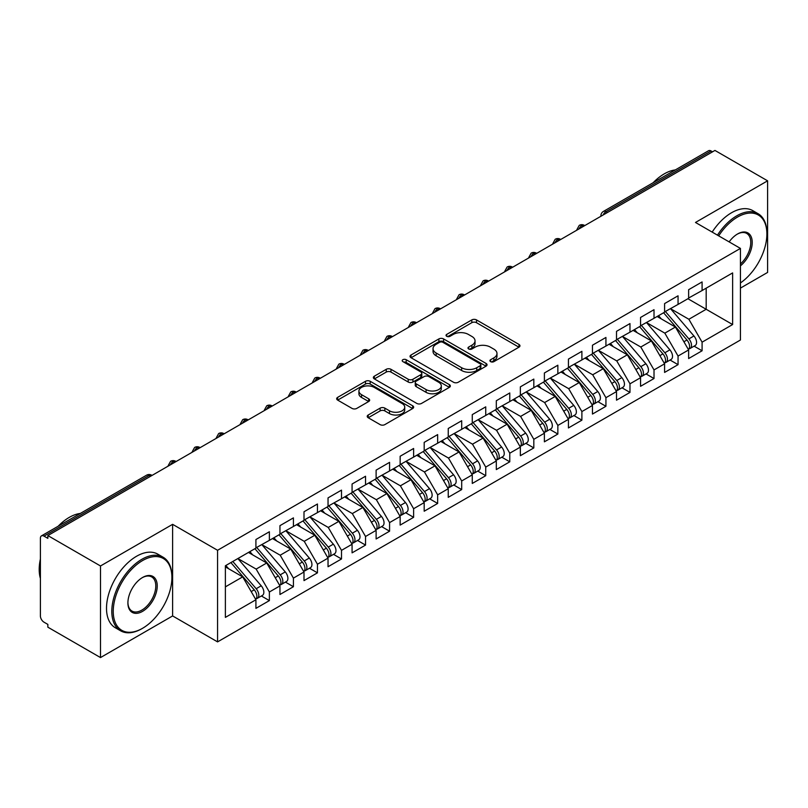 <?xml version="1.0" encoding="UTF-8"?>
<svg xmlns="http://www.w3.org/2000/svg" width="808" height="808" viewBox="0 0 808 808"><rect width="100%" height="100%" fill="white"/><g stroke="black" fill="none" stroke-linecap="round" stroke-linejoin="round"><path stroke-width="1.21" d="M490.608 361.641A2.333 1.353 0 0 0 493.91 361.641L518.989 347.167A3.333 1.929 0 0 0 519.958 345.804A3.333 1.929 0 0 0 518.989 344.44L476.508 319.918A3.333 1.929 0 0 0 471.791 319.918L446.723 334.391A2.333 1.353 0 0 0 446.036 335.35A2.333 1.353 0 0 0 446.723 336.3A2.333 1.353 0 0 0 450.026 336.3L453.268 334.421A10.676 6.161 0 0 1 468.367 334.421L471.912 336.471A10.676 6.161 0 0 1 475.033 340.825A10.676 6.161 0 0 1 471.912 345.188L468.67 347.066A2.333 1.353 0 0 0 467.984 348.016A2.333 1.353 0 0 0 468.67 348.965A2.333 1.353 0 0 0 471.973 348.965L475.215 347.097A10.676 6.161 0 0 1 490.315 347.097L493.86 349.137A10.676 6.161 0 0 1 496.981 353.5A10.676 6.161 0 0 1 493.86 357.863L490.608 359.732A2.333 1.353 0 0 0 489.931 360.681A2.333 1.353 0 0 0 490.608 361.641L490.608 359.732M368.206 415.009A3.333 1.929 0 0 0 367.226 416.373A3.333 1.929 0 0 0 368.206 417.736L380.124 424.614A3.333 1.929 0 0 0 384.84 424.614L412.686 408.535A3.333 1.929 0 0 0 413.656 407.171A3.333 1.929 0 0 0 412.686 405.808L370.205 381.295A3.333 1.929 0 0 0 365.489 381.295L337.643 397.364A3.333 1.929 0 0 0 336.673 398.728A3.333 1.929 0 0 0 337.643 400.091L352.036 408.404A3.333 1.929 0 0 0 356.762 408.404L368.67 401.526A3.333 1.929 0 0 0 369.65 400.162A3.333 1.929 0 0 0 368.67 398.799L361.54 394.678A8.928 5.151 0 0 1 358.924 391.032A8.928 5.151 0 0 1 364.438 386.274A8.928 5.151 0 0 1 374.165 387.386L402.121 403.535A8.928 5.151 0 0 1 404.737 407.171A8.928 5.151 0 0 1 399.223 411.939A8.928 5.151 0 0 1 389.496 410.817L384.84 408.131A3.333 1.929 0 0 0 380.124 408.131L368.206 415.009L368.206 417.736M740.431 288.113L767.6 272.427L767.6 180.82L714.949 150.429L47.854 535.573L47.854 538.35L44.006 536.128A5.101 2.949 -120 0 0 41.46 535.876A5.101 2.949 -120 0 0 40.4 538.209L40.4 615.938A5.101 2.949 -120 0 0 44.006 622.18L47.854 624.402L47.854 627.18L100.495 657.571L172.619 615.938L217.574 641.885L217.574 550.288L172.619 524.331L100.495 565.974L47.854 535.573M767.6 180.82L695.486 222.463L740.431 248.409L217.574 550.288M453.5 382.245A3.333 1.929 0 0 0 458.227 382.245L486.073 366.165A3.333 1.929 0 0 0 487.042 364.802A3.333 1.929 0 0 0 486.073 363.449L443.592 338.926A3.333 1.929 0 0 0 438.875 338.926L411.03 354.995A3.333 1.929 0 0 0 410.05 356.358A3.333 1.929 0 0 0 411.03 357.722L453.5 382.245M403.828 362.146A2.333 1.353 0 0 1 406.192 362.469L406.192 359.701L449.379 384.628A3.333 1.929 0 0 1 450.349 385.992A3.333 1.929 0 0 1 449.379 387.355L421.534 403.424A3.333 1.929 0 0 1 416.817 403.424L374.336 378.901L374.336 376.185A3.333 1.929 0 0 0 373.357 377.548A3.333 1.929 0 0 0 374.336 378.901M374.336 376.185L386.254 369.306A3.333 1.929 0 0 1 390.971 369.306L408.202 379.245A3.333 1.929 0 0 0 412.918 379.245L420.827 374.68A3.333 1.929 0 0 0 421.796 373.316A3.333 1.929 0 0 0 420.827 371.963L402.889 361.6A2.333 1.353 0 0 1 402.202 360.651A2.333 1.353 0 0 1 403.647 359.409A2.333 1.353 0 0 1 406.192 359.701M217.574 641.885L740.431 340.017L740.431 248.409M687.911 298.728L732.624 324.543L732.624 272.912L702.091 290.537L702.091 281.931L688.628 289.708L688.628 298.314L678.053 304.414L678.053 295.809L664.59 303.586L664.59 312.191L654.015 318.291L654.015 309.686L640.552 317.463L640.552 326.068L629.977 332.179L629.977 323.574L616.514 331.341L616.514 339.946L605.929 346.056L605.929 337.451L592.466 345.218L592.466 353.823L581.891 359.934L581.891 351.329L568.428 359.095L568.428 367.701L557.853 373.811L557.853 365.206L544.39 372.983L544.39 381.588L533.815 387.689L533.815 379.083L520.352 386.86L520.352 395.466L509.777 401.566L509.777 392.961L496.314 400.738L496.314 409.343L485.739 415.453L485.739 406.848L472.276 414.615L472.276 423.22L461.691 429.331L461.691 420.726L448.238 428.493L448.238 437.098L437.653 443.208L437.653 434.603L424.19 442.38L424.19 450.985L413.615 457.086L413.615 448.48L400.152 456.257L400.152 464.863L389.577 470.963L389.577 462.358L376.114 470.135L376.114 478.74L365.539 484.851L365.539 476.245L352.076 484.012L352.076 492.617L341.501 498.728L341.501 490.123L328.038 497.89L328.038 506.495L317.453 512.605L317.453 504L304 511.767L304 520.372L293.415 526.483L293.415 517.878L279.952 525.655L279.952 534.26L269.377 540.36L269.377 531.755L255.914 539.532L255.914 548.137L225.382 565.762L225.382 617.393L255.914 599.768L242.693 576.861L225.382 566.873M732.624 324.543L702.091 342.168L688.87 319.271L670.6 308.717M694.102 346.157L702.091 350.773L702.091 342.168M702.091 350.773L688.628 358.55L688.628 349.945L678.053 356.045L664.832 333.149L646.562 322.594L669.903 349.854L664.853 352.773A6.797 3.929 60 0 1 667.479 359.237A6.797 3.929 60 0 1 666.065 362.348A6.797 3.929 60 0 1 664.964 362.661M670.064 360.045L678.053 364.65L678.053 356.045M678.053 364.65L664.59 372.427L664.59 363.822L654.015 369.923L640.795 347.026L622.524 336.481L645.855 363.731L640.815 366.65A6.797 3.929 60 0 1 643.431 373.114A6.797 3.929 60 0 1 642.027 376.225A6.797 3.929 60 0 1 640.926 376.538M646.026 373.922L654.015 378.528L654.015 369.923M654.015 378.528L640.552 386.305L640.552 377.7L629.977 383.81L616.746 360.903L598.486 350.359M621.978 387.8L629.977 392.415L629.977 383.81M629.977 392.415L616.514 400.182L616.514 391.577L605.929 397.688L592.708 374.781L574.438 364.236M597.94 401.677L605.929 406.293L605.929 397.688M605.929 406.293L592.466 414.06L592.466 405.454L581.891 411.565L568.67 388.668L550.4 378.114M573.902 415.554L581.891 420.17L581.891 411.565M581.891 420.17L568.428 427.947L568.428 419.342L557.853 425.442L544.632 402.546L526.361 391.991M549.864 429.432L557.853 434.048L557.853 425.442M557.853 434.048L544.39 441.825L544.39 433.219L533.815 439.32L520.594 416.423L502.324 405.879M525.826 443.319L533.815 447.925L533.815 439.32M533.815 447.925L520.352 455.702L520.352 447.097L509.777 453.197L496.556 430.3L478.286 419.756M501.788 457.197L509.777 461.802L509.777 453.197M509.777 461.802L496.314 469.579L496.314 460.974L485.739 467.085L472.508 444.178L454.248 433.633M477.74 471.074L485.739 475.69L485.739 467.085M485.739 475.69L472.276 483.457L472.276 474.851L461.691 480.962L448.47 458.055L430.199 447.511M453.702 484.951L461.691 489.567L461.691 480.962M461.691 489.567L448.238 497.334L448.238 488.729L437.653 494.839L424.432 471.943L406.161 461.388M429.664 498.829L437.653 503.445L437.653 494.839M437.653 503.445L424.19 511.222L424.19 502.616L413.615 508.717L400.394 485.82L382.123 475.266M405.626 512.706L413.615 517.322L413.615 508.717M413.615 517.322L400.152 525.099L400.152 516.494L389.577 522.594L376.356 499.697L358.085 489.153M381.588 526.594L389.577 531.199L389.577 522.594M389.577 531.199L376.114 538.976L376.114 530.371L365.539 536.482L352.318 513.575L334.047 503.031M357.55 540.471L365.539 545.087L365.539 536.482M365.539 545.087L352.076 552.854L352.076 544.249L341.501 550.359L328.27 527.452L310.009 516.908M333.502 554.349L341.501 558.964L341.501 550.359M341.501 558.964L328.038 566.731L328.038 558.126L317.453 564.236L304.232 541.33L285.961 530.785M309.464 568.226L317.453 572.842L317.453 564.236M317.453 572.842L304 580.609L304 572.003L293.415 578.114L280.194 555.217L261.923 544.663M285.426 582.103L293.415 586.719L293.415 578.114M293.415 586.719L279.952 594.496L279.952 585.891L269.377 591.991L256.156 569.095L237.885 558.54M261.388 595.991L269.377 600.596L269.377 591.991M269.377 600.596L255.914 608.374L255.914 599.768M255.914 547.854L269.377 540.36M225.382 586.861L242.693 576.861M279.952 533.977L293.415 526.483M256.156 569.095L266.731 562.984L248.46 552.44M279.952 585.891L266.731 562.984M304 520.1L317.453 512.605M280.194 555.217L290.769 549.107L272.498 538.562M304 572.003L290.769 549.107M328.038 506.222L341.501 498.728M304.232 541.33L314.817 535.229L296.546 524.675M328.038 558.126L314.817 535.229M352.076 492.345L365.539 484.851M328.27 527.452L338.855 521.352L320.584 510.797M352.076 544.249L338.855 521.352M376.114 478.457L389.577 470.963M352.318 513.575L362.893 507.464L344.622 496.92M376.114 530.371L362.893 507.464M400.152 464.58L413.615 457.086M376.356 499.697L386.931 493.587L368.66 483.043M400.152 516.494L386.931 493.587M424.19 450.702L437.653 443.208M400.394 485.82L410.969 479.71L392.698 469.165M424.19 502.616L410.969 479.71M448.238 436.825L461.691 429.331M424.432 471.943L435.007 465.832L416.736 455.288M448.238 488.729L435.007 465.832M472.276 422.948L485.739 415.453M448.47 458.055L459.055 451.955L440.784 441.4M472.276 474.851L459.055 451.955M496.314 409.07L509.777 401.566M472.508 444.178L483.093 438.077L464.822 427.523M496.314 460.974L483.093 438.077M520.352 395.183L533.815 387.689M496.556 430.3L507.131 424.19L488.86 413.646M520.352 447.097L507.131 424.19M544.39 381.305L557.853 373.811M520.594 416.423L531.169 410.312L512.898 399.768M544.39 433.219L531.169 410.312M568.428 367.428L581.891 359.934M544.632 402.546L555.207 396.435L536.936 385.891M568.428 419.342L555.207 396.435M592.466 353.55L605.929 346.056M568.67 388.668L579.245 382.558L560.974 372.013M592.466 405.454L579.245 382.558M616.514 339.673L629.977 332.179M592.708 374.781L603.293 368.68L585.022 358.126M616.514 391.577L603.293 368.68M640.552 325.796L654.015 318.291M616.746 360.903L627.331 354.803L609.06 344.248M640.552 377.7L627.331 354.803M664.59 311.908L678.053 304.414M640.795 347.026L651.369 340.915L633.098 330.371M664.59 363.822L651.369 340.915M712.545 151.813L711.111 150.985L605.99 211.666L607.434 212.504M603.111 214.999A5.101 2.949 120 0 1 605.99 211.666A5.101 2.949 60 0 0 603.445 211.413L708.555 150.732A5.101 2.949 60 0 1 711.111 150.985M688.628 298.031L702.091 290.537M688.87 319.271L706.182 309.272L706.182 288.173L732.624 272.912M664.832 333.149L675.407 327.038L657.136 316.494M688.628 349.945L675.407 327.038M100.495 565.974L100.495 657.571M172.619 615.938L172.619 524.331M583.275 226.452L581.831 225.614A5.101 2.949 -120 0 0 579.285 225.361A5.101 2.949 -120 0 0 579.225 225.402L576.851 229.714A5.101 2.949 0 0 0 576.902 230.129M559.237 240.329L557.793 239.501A5.101 2.949 -120 0 0 555.248 239.249A5.101 2.949 -120 0 0 555.187 239.279L552.813 243.592A5.101 2.949 0 0 0 552.864 244.006M535.199 254.207L533.755 253.379A5.101 2.949 -120 0 0 531.199 253.126A5.101 2.949 -120 0 0 531.149 253.156L528.775 257.469A5.101 2.949 0 0 0 528.826 257.883M511.161 268.084L509.717 267.256A5.101 2.949 -120 0 0 507.161 267.004A5.101 2.949 -120 0 0 507.101 267.034L504.737 271.347A5.101 2.949 0 0 0 504.788 271.771M487.113 281.962L485.679 281.134A5.101 2.949 -120 0 0 483.123 280.881A5.101 2.949 -120 0 0 483.063 280.921L480.689 285.224A5.101 2.949 0 0 0 480.75 285.648M463.075 295.849L461.631 295.011A5.101 2.949 -120 0 0 459.085 294.758A5.101 2.949 -120 0 0 459.025 294.799L456.651 299.101A5.101 2.949 0 0 0 456.702 299.526M439.037 309.727L437.593 308.888A5.101 2.949 -120 0 0 435.047 308.636A5.101 2.949 -120 0 0 434.987 308.676L432.613 312.989A5.101 2.949 0 0 0 432.664 313.403M414.999 323.604L413.555 322.776A5.101 2.949 -120 0 0 411.009 322.523A5.101 2.949 -120 0 0 410.949 322.554L408.575 326.866A5.101 2.949 0 0 0 408.626 327.28M390.961 337.481L389.517 336.653A5.101 2.949 -120 0 0 386.961 336.401A5.101 2.949 -120 0 0 386.911 336.431L384.537 340.744A5.101 2.949 0 0 0 384.588 341.158M366.923 351.359L365.479 350.531A5.101 2.949 -120 0 0 362.923 350.278A5.101 2.949 -120 0 0 362.863 350.308L360.499 354.621A5.101 2.949 0 0 0 360.55 355.045M342.875 365.246L341.441 364.408A5.101 2.949 -120 0 0 338.885 364.156A5.101 2.949 -120 0 0 338.825 364.196L336.451 368.499A5.101 2.949 0 0 0 336.512 368.923M318.837 379.124L317.392 378.285A5.101 2.949 -120 0 0 314.847 378.033A5.101 2.949 -120 0 0 314.787 378.073L312.413 382.386A5.101 2.949 0 0 0 312.464 382.8M294.799 393.001L293.354 392.163A5.101 2.949 -120 0 0 290.809 391.91A5.101 2.949 -120 0 0 290.749 391.951L288.375 396.263A5.101 2.949 0 0 0 288.426 396.678M270.761 406.879L269.316 406.05A5.101 2.949 -120 0 0 266.771 405.798A5.101 2.949 -120 0 0 266.711 405.828L264.337 410.141A5.101 2.949 0 0 0 264.388 410.555M246.723 420.756L245.279 419.928A5.101 2.949 -120 0 0 242.733 419.675A5.101 2.949 -120 0 0 242.673 419.706L240.299 424.018A5.101 2.949 0 0 0 240.35 424.432M222.685 434.633L221.241 433.805A5.101 2.949 -120 0 0 218.685 433.553A5.101 2.949 -120 0 0 218.625 433.593L216.261 437.896A5.101 2.949 0 0 0 216.312 438.32M198.637 448.521L197.203 447.683A5.101 2.949 -120 0 0 194.647 447.43A5.101 2.949 -120 0 0 194.587 447.47L192.213 451.773A5.101 2.949 0 0 0 192.274 452.197M174.599 462.398L173.154 461.56A5.101 2.949 -120 0 0 170.609 461.307A5.101 2.949 -120 0 0 170.549 461.348L168.175 465.661A5.101 2.949 0 0 0 168.226 466.075M491.547 361.964L493.86 360.631A10.676 6.161 0 0 0 496.981 356.277L496.981 353.5M475.033 340.825L475.033 343.602A10.676 6.161 0 0 1 471.912 347.965L469.599 349.298M518.938 347.188L476.508 322.695A3.333 1.929 0 0 0 471.791 322.695L447.652 336.633M486.022 366.196L443.592 341.693A3.333 1.929 0 0 0 438.875 341.693L411.08 357.752M480.164 365.761A2.333 1.353 0 0 0 480.851 364.802A2.333 1.353 0 0 0 480.164 363.853L442.885 342.329A2.333 1.353 0 0 0 439.582 342.329L436.158 344.299A10.676 6.161 0 0 0 433.038 348.662A10.676 6.161 0 0 0 436.158 353.025L461.641 367.731A10.676 6.161 0 0 0 476.75 367.731L480.164 365.761L480.164 368.539A2.333 1.353 0 0 0 480.851 367.579L480.851 364.802M433.038 348.662L433.038 351.44A10.676 6.161 0 0 0 436.158 355.803L436.158 353.025M480.164 368.539L476.75 370.508A10.676 6.161 0 0 1 461.641 370.508L436.158 355.803M374.387 378.932L386.254 372.074L386.254 369.306M421.796 373.316L421.796 376.094A3.333 1.929 0 0 1 420.827 377.457L412.918 382.022A3.333 1.929 0 0 1 408.202 382.022L390.971 372.074A3.333 1.929 0 0 0 386.254 372.074M406.192 362.469L449.329 387.375M426.079 389.567A8.928 5.151 0 0 0 435.805 390.688A8.928 5.151 0 0 0 441.309 385.921A8.928 5.151 0 0 0 438.694 382.275L428.846 376.589A3.333 1.929 0 0 0 424.129 376.589L416.221 381.154A3.333 1.929 0 0 0 415.241 382.517A3.333 1.929 0 0 0 416.221 383.881L426.079 389.567L426.079 392.345A8.928 5.151 0 0 0 435.805 393.456A8.928 5.151 0 0 0 441.309 388.699L441.309 385.921M415.241 382.517L415.241 385.295A3.333 1.929 0 0 0 416.221 386.658L416.221 383.881M426.079 392.345L416.221 386.658M404.737 407.171L404.737 409.949A8.928 5.151 0 0 1 399.223 414.716A8.928 5.151 0 0 1 389.496 413.595L384.84 410.908A3.333 1.929 0 0 0 380.124 410.908L368.246 417.756M358.924 391.032L358.924 393.809A8.928 5.151 0 0 0 361.54 397.455L361.54 394.678M368.67 398.799L368.67 401.526L361.54 397.455M412.636 408.565L370.205 384.063A3.333 1.929 0 0 0 365.489 384.063L337.694 400.111M665.519 311.656L688.891 338.895A6.797 3.929 60 0 1 691.517 345.359A6.797 3.929 60 0 1 690.103 348.47L695.153 345.551A6.797 3.929 -120 0 0 696.567 342.441A6.797 3.929 -120 0 0 693.941 335.976L670.569 308.737M690.103 348.47A6.797 3.929 60 0 1 689.002 348.783M663.6 312.767L686.962 340.006A6.797 3.929 60 0 1 689.588 346.46A6.797 3.929 60 0 1 688.355 349.47M661.318 318.908L658.55 315.675M666.065 362.348L671.115 359.429A6.797 3.929 -120 0 0 672.519 356.318A6.797 3.929 -120 0 0 669.903 349.854M639.562 326.644L662.924 353.884A6.797 3.929 60 0 1 665.55 360.348A6.797 3.929 60 0 1 664.317 363.348M637.28 332.785L634.512 329.553M641.481 325.533L664.853 352.773M642.027 376.225L647.077 373.316A6.797 3.929 -120 0 0 648.481 370.195A6.797 3.929 -120 0 0 645.855 363.731M615.514 340.522L638.886 367.761A6.797 3.929 60 0 1 641.512 374.225A6.797 3.929 60 0 1 640.279 377.225M613.242 346.662L610.474 343.43M617.443 339.411L640.815 366.65M593.405 353.288L616.767 380.528A6.797 3.929 60 0 1 619.393 386.992A6.797 3.929 60 0 1 617.989 390.102L623.039 387.194A6.797 3.929 -120 0 0 624.443 384.083A6.797 3.929 -120 0 0 621.817 377.619L598.445 350.379M617.989 390.102A6.797 3.929 60 0 1 616.888 390.416M591.476 354.399L614.848 381.639A6.797 3.929 60 0 1 617.474 388.103A6.797 3.929 60 0 1 616.241 391.102M589.204 360.54L586.426 357.318M569.357 367.165L592.729 394.405A6.797 3.929 60 0 1 595.355 400.869A6.797 3.929 60 0 1 593.951 403.98L599.001 401.071A6.797 3.929 -120 0 0 600.405 397.96A6.797 3.929 -120 0 0 597.779 391.496L574.407 364.256M593.951 403.98A6.797 3.929 60 0 1 592.85 404.303M567.438 368.276L590.81 395.516A6.797 3.929 60 0 1 593.436 401.98A6.797 3.929 60 0 1 592.193 404.98M565.166 374.427L562.388 371.195M740.431 282.951A41.481 23.947 120 0 0 766.883 233.977A41.481 23.947 120 0 0 737.553 217.049A41.481 23.947 120 0 0 718.696 235.865M717.464 235.148A42.501 24.533 -60 0 1 736.825 215.797A42.501 24.533 -60 0 1 758.076 213.696A42.501 24.533 -60 0 1 766.883 233.148L766.883 233.977M729.139 241.895A20.735 11.969 -60 0 1 737.553 233.977L737.553 233.977A20.735 11.969 -60 0 1 752.147 240.814A20.735 11.969 -60 0 1 740.431 265.852M653.167 182.709A42.501 24.533 -60 0 1 664.226 173.882A42.501 24.533 -60 0 1 675.296 169.933M712.171 232.098A42.501 24.533 -60 0 1 731.543 212.746A42.501 24.533 -60 0 1 752.793 210.636L758.076 213.696M740.431 263.964A19.715 11.383 120 0 0 750.299 246.884A19.715 11.383 120 0 0 746.693 233.421A19.715 11.383 120 0 0 737.189 234.199M141.844 628.705L142.572 628.291A41.481 23.947 120 0 0 171.902 577.488A41.481 23.947 120 0 0 142.572 560.56A41.481 23.947 120 0 0 113.241 611.353A41.481 23.947 120 0 0 142.572 628.291L141.844 628.705A42.501 24.533 -60 0 1 120.604 630.806A42.501 24.533 -60 0 1 114.09 596.759A42.501 24.533 -60 0 1 141.844 559.308A42.501 24.533 -60 0 1 163.095 557.207A42.501 24.533 -60 0 1 171.902 576.66L171.902 577.488M142.572 611.353A20.735 11.969 -60 0 1 127.906 602.889A20.735 11.969 -60 0 1 142.572 577.488L142.572 577.488A20.735 11.969 -60 0 1 157.237 585.952A20.735 11.969 -60 0 1 142.572 611.353M127.906 602.465A19.715 11.383 120 0 0 131.987 611.08A19.715 11.383 120 0 0 141.844 610.111A19.715 11.383 120 0 0 154.732 592.729A19.715 11.383 120 0 0 151.702 576.932A19.715 11.383 120 0 0 142.208 577.71M58.176 526.22A42.501 24.533 -60 0 1 69.246 517.393A42.501 24.533 -60 0 1 80.315 513.444M120.604 630.806L115.312 627.755A42.501 24.533 -60 0 1 108.797 593.698A42.501 24.533 -60 0 1 136.562 556.258A42.501 24.533 -60 0 1 157.802 554.147L163.095 557.207M40.4 578.457A42.501 24.533 -60 0 1 40.4 559.035M545.319 381.043L568.691 408.293A6.797 3.929 60 0 1 571.317 414.746A6.797 3.929 60 0 1 569.913 417.867L574.953 414.948A6.797 3.929 -120 0 0 576.367 411.838A6.797 3.929 -120 0 0 573.741 405.374L550.369 378.134M569.913 417.867A6.797 3.929 60 0 1 568.812 418.18M543.4 382.154L566.772 409.404A6.797 3.929 60 0 1 569.398 415.857A6.797 3.929 60 0 1 568.155 418.867M541.118 388.305L538.35 385.073M521.281 394.93L544.653 422.17A6.797 3.929 60 0 1 547.279 428.634A6.797 3.929 60 0 1 545.865 431.745L550.915 428.826A6.797 3.929 -120 0 0 552.329 425.715A6.797 3.929 -120 0 0 549.703 419.251L526.331 392.011M545.865 431.745A6.797 3.929 60 0 1 544.764 432.058M519.362 396.041L542.724 423.281A6.797 3.929 60 0 1 545.35 429.745A6.797 3.929 60 0 1 544.117 432.745M517.08 402.182L514.312 398.95M497.243 408.808L520.615 436.047A6.797 3.929 60 0 1 523.241 442.511A6.797 3.929 60 0 1 521.827 445.622L526.877 442.703A6.797 3.929 -120 0 0 528.28 439.592A6.797 3.929 -120 0 0 525.665 433.128L502.293 405.889M521.827 445.622A6.797 3.929 60 0 1 520.726 445.935M495.324 409.919L518.685 437.158A6.797 3.929 60 0 1 521.312 443.622A6.797 3.929 60 0 1 520.079 446.622M493.042 416.059L490.274 412.827M473.205 422.685L496.577 449.925A6.797 3.929 60 0 1 499.192 456.389A6.797 3.929 60 0 1 497.789 459.5L502.839 456.591A6.797 3.929 -120 0 0 504.243 453.47A6.797 3.929 -120 0 0 501.616 447.016L478.255 419.766M497.789 459.5A6.797 3.929 60 0 1 496.688 459.813M471.276 423.796L494.647 451.036A6.797 3.929 60 0 1 497.274 457.5A6.797 3.929 60 0 1 496.041 460.499M469.004 429.937L466.236 426.715M449.167 436.562L472.529 463.802A6.797 3.929 60 0 1 475.154 470.266A6.797 3.929 60 0 1 473.751 473.377L478.801 470.468A6.797 3.929 -120 0 0 480.204 467.357A6.797 3.929 -120 0 0 477.579 460.893L454.207 433.654M473.751 473.377A6.797 3.929 60 0 1 472.65 473.69M447.238 437.673L470.609 464.913A6.797 3.929 60 0 1 473.236 471.377A6.797 3.929 60 0 1 472.003 474.377M444.966 443.814L442.188 440.592M425.119 450.44L448.49 477.68A6.797 3.929 60 0 1 451.116 484.144A6.797 3.929 60 0 1 449.713 487.254L454.763 484.346A6.797 3.929 -120 0 0 456.166 481.235A6.797 3.929 -120 0 0 453.541 474.771L430.169 447.531M449.713 487.254A6.797 3.929 60 0 1 448.612 487.577M423.2 451.551L446.571 478.791A6.797 3.929 60 0 1 449.197 485.255A6.797 3.929 60 0 1 447.955 488.254M420.928 457.702L418.15 454.47M401.081 464.327L424.452 491.567A6.797 3.929 60 0 1 427.079 498.021A6.797 3.929 60 0 1 425.675 501.142L430.714 498.223A6.797 3.929 -120 0 0 432.129 495.112A6.797 3.929 -120 0 0 429.502 488.648L406.131 461.408M425.675 501.142A6.797 3.929 60 0 1 424.574 501.455M399.162 465.428L422.534 492.678A6.797 3.929 60 0 1 425.159 499.132A6.797 3.929 60 0 1 423.917 502.142M396.88 471.579L394.112 468.347M377.043 478.205L400.414 505.444A6.797 3.929 60 0 1 403.041 511.908A6.797 3.929 60 0 1 401.626 515.019L406.676 512.1A6.797 3.929 -120 0 0 408.091 508.99A6.797 3.929 -120 0 0 405.464 502.526L382.093 475.286M401.626 515.019A6.797 3.929 60 0 1 400.526 515.332M375.124 479.316L398.485 506.555A6.797 3.929 60 0 1 401.111 513.019A6.797 3.929 60 0 1 399.879 516.019M372.841 485.457L370.074 482.224M353.005 492.082L376.376 519.322A6.797 3.929 60 0 1 379.002 525.786A6.797 3.929 60 0 1 377.589 528.897L382.639 525.978A6.797 3.929 -120 0 0 384.042 522.867A6.797 3.929 -120 0 0 381.426 516.403L358.055 489.163M377.589 528.897A6.797 3.929 60 0 1 376.488 529.21M351.086 493.193L374.447 520.433A6.797 3.929 60 0 1 377.073 526.897A6.797 3.929 60 0 1 375.841 529.896M348.804 499.334L346.036 496.102M328.967 505.959L352.339 533.199A6.797 3.929 60 0 1 354.954 539.663A6.797 3.929 60 0 1 353.55 542.774L358.601 539.865A6.797 3.929 -120 0 0 360.004 536.744A6.797 3.929 -120 0 0 357.378 530.29L334.017 503.041M353.55 542.774A6.797 3.929 60 0 1 352.45 543.087M327.038 507.071L350.409 534.31A6.797 3.929 60 0 1 353.035 540.774A6.797 3.929 60 0 1 351.803 543.774M324.766 513.211L321.998 509.989M304.929 519.837L328.29 547.077A6.797 3.929 60 0 1 330.916 553.541A6.797 3.929 60 0 1 329.512 556.651L334.562 553.743A6.797 3.929 -120 0 0 335.966 550.632A6.797 3.929 -120 0 0 333.34 544.168L309.969 516.928M329.512 556.651A6.797 3.929 60 0 1 328.412 556.975M303 520.948L326.371 548.188A6.797 3.929 60 0 1 328.997 554.652A6.797 3.929 60 0 1 327.765 557.651M300.728 527.099L297.95 523.867M280.881 533.714L304.252 560.964A6.797 3.929 60 0 1 306.878 567.418A6.797 3.929 60 0 1 305.474 570.539L310.524 567.62A6.797 3.929 -120 0 0 311.928 564.509A6.797 3.929 -120 0 0 309.302 558.045L285.931 530.805M305.474 570.539A6.797 3.929 60 0 1 304.374 570.852M278.962 534.825L302.333 562.065A6.797 3.929 60 0 1 304.959 568.529A6.797 3.929 60 0 1 303.717 571.539M276.69 540.976L273.912 537.744M256.843 547.602L280.214 574.841A6.797 3.929 60 0 1 282.84 581.305A6.797 3.929 60 0 1 281.436 584.416L286.476 581.497A6.797 3.929 -120 0 0 287.89 578.387A6.797 3.929 -120 0 0 285.264 571.923L261.893 544.683M281.436 584.416A6.797 3.929 60 0 1 280.336 584.729M254.924 548.713L278.295 575.952A6.797 3.929 60 0 1 280.921 582.406A6.797 3.929 60 0 1 279.679 585.416M252.641 554.854L249.874 551.622M232.805 561.479L256.176 588.719A6.797 3.929 60 0 1 258.802 595.183A6.797 3.929 60 0 1 257.388 598.294L262.438 595.375A6.797 3.929 -120 0 0 263.852 592.264A6.797 3.929 -120 0 0 261.226 585.8L237.855 558.56M257.388 598.294A6.797 3.929 60 0 1 256.288 598.607M230.886 562.59L254.247 589.83A6.797 3.929 60 0 1 256.873 596.294A6.797 3.929 60 0 1 255.641 599.294M228.603 568.731L225.836 565.499M150.561 476.276L149.116 475.447L44.006 536.128M152.056 475.417L151.672 475.195A5.101 2.949 120 0 0 149.116 475.447A5.101 2.949 -120 0 0 146.571 475.195L41.46 535.876M584.77 225.583L584.386 225.361A5.101 2.949 120 0 0 581.831 225.614A5.101 2.949 120 0 0 579.063 228.876M560.732 239.471L560.348 239.249A5.101 2.949 120 0 0 557.793 239.501A5.101 2.949 120 0 0 555.025 242.764M536.694 253.348L536.3 253.126A5.101 2.949 120 0 0 533.755 253.379A5.101 2.949 120 0 0 530.987 256.641M512.646 267.226L512.262 267.004A5.101 2.949 120 0 0 509.717 267.256A5.101 2.949 120 0 0 506.949 270.518M488.608 281.103L488.224 280.881A5.101 2.949 120 0 0 485.679 281.134A5.101 2.949 120 0 0 482.911 284.396M464.57 294.981L464.186 294.758A5.101 2.949 120 0 0 461.631 295.011A5.101 2.949 120 0 0 458.873 298.273M440.532 308.858L440.148 308.636A5.101 2.949 120 0 0 437.593 308.888A5.101 2.949 120 0 0 434.825 312.151M416.494 322.745L416.11 322.523A5.101 2.949 120 0 0 413.555 322.776A5.101 2.949 120 0 0 410.787 326.038M392.456 336.623L392.062 336.401A5.101 2.949 120 0 0 389.517 336.653A5.101 2.949 120 0 0 386.749 339.916M368.408 350.5L368.024 350.278A5.101 2.949 120 0 0 365.479 350.531A5.101 2.949 120 0 0 362.711 353.793M344.37 364.378L343.986 364.156A5.101 2.949 120 0 0 341.441 364.408A5.101 2.949 120 0 0 338.673 367.67M320.332 378.255L319.948 378.033A5.101 2.949 120 0 0 317.392 378.285A5.101 2.949 120 0 0 314.635 381.548M296.294 392.143L295.91 391.91A5.101 2.949 120 0 0 293.354 392.163A5.101 2.949 120 0 0 290.587 395.425M272.256 406.02L271.872 405.798A5.101 2.949 120 0 0 269.316 406.05A5.101 2.949 120 0 0 266.549 409.313M248.218 419.897L247.824 419.675A5.101 2.949 120 0 0 245.279 419.928A5.101 2.949 120 0 0 242.511 423.19M224.169 433.775L223.786 433.553A5.101 2.949 120 0 0 221.241 433.805A5.101 2.949 120 0 0 218.473 437.067M200.132 447.652L199.748 447.43A5.101 2.949 120 0 0 197.203 447.683A5.101 2.949 120 0 0 194.435 450.945M176.094 461.53L175.71 461.307A5.101 2.949 120 0 0 173.154 461.56A5.101 2.949 120 0 0 170.397 464.822M493.86 360.631L493.86 357.863M468.67 348.965L468.67 347.066M471.912 347.965L471.912 345.188M446.723 336.3L446.723 334.391M471.791 322.695L471.791 319.918M476.508 322.695L476.508 319.918M518.989 347.167L518.989 344.44M411.03 357.722L411.03 354.995M438.875 341.693L438.875 338.926M443.592 341.693L443.592 338.926M486.073 366.165L486.073 363.449M461.641 370.508L461.641 367.731M476.75 370.508L476.75 367.731M390.971 372.074L390.971 369.306M408.202 382.022L408.202 379.245M412.918 382.022L412.918 379.245M420.827 377.457L420.827 374.68M449.379 387.355L449.379 384.628M380.124 410.908L380.124 408.131M384.84 410.908L384.84 408.131M389.496 413.595L389.496 410.817M337.643 400.091L337.643 397.364M365.489 384.063L365.489 381.295M370.205 384.063L370.205 381.295M412.686 408.535L412.686 405.808M686.962 340.006L683.911 341.764M693.941 335.976L688.891 338.895M662.924 353.884L659.873 355.641M638.886 367.761L635.835 369.529M614.848 381.639L611.787 383.406M621.817 377.619L616.767 380.528M590.81 395.516L587.749 397.284M597.779 391.496L592.729 394.405M566.772 409.404L563.711 411.161M573.741 405.374L568.691 408.293M542.724 423.281L539.673 425.038M549.703 419.251L544.653 422.17M518.685 437.158L515.635 438.926M525.665 433.128L520.615 436.047M494.647 451.036L491.597 452.803M501.616 447.016L496.577 449.925M470.609 464.913L467.549 466.681M477.579 460.893L472.529 463.802M446.571 478.791L443.511 480.558M453.541 474.771L448.49 477.68M422.534 492.678L419.473 494.435M429.502 488.648L424.452 491.567M398.485 506.555L395.435 508.313M405.464 502.526L400.414 505.444M374.447 520.433L371.397 522.2M381.426 516.403L376.376 519.322M350.409 534.31L347.359 536.078M357.378 530.29L352.339 533.199M326.371 548.188L323.311 549.955M333.34 544.168L328.29 547.077M302.333 562.065L299.273 563.832M309.302 558.045L304.252 560.964M278.295 575.952L275.235 577.71M285.264 571.923L280.214 574.841M254.247 589.83L251.197 591.587M261.226 585.8L256.176 588.719M584.386 225.361A5.101 5.101 0 0 0 579.285 225.361M603.445 211.413A5.101 5.101 0 0 0 600.889 215.837M560.348 239.249A5.101 5.101 0 0 0 555.248 239.249M536.3 253.126A5.101 5.101 0 0 0 531.199 253.126M512.262 267.004A5.101 5.101 0 0 0 507.161 267.004M488.224 280.881A5.101 5.101 0 0 0 483.123 280.881M464.186 294.758A5.101 5.101 0 0 0 459.085 294.758M440.148 308.636A5.101 5.101 0 0 0 435.047 308.636M416.11 322.523A5.101 5.101 0 0 0 411.009 322.523M392.062 336.401A5.101 5.101 0 0 0 386.961 336.401M368.024 350.278A5.101 5.101 0 0 0 362.923 350.278M343.986 364.156A5.101 5.101 0 0 0 338.885 364.156M319.948 378.033A5.101 5.101 0 0 0 314.847 378.033M295.91 391.91A5.101 5.101 0 0 0 290.809 391.91M271.872 405.798A5.101 5.101 0 0 0 266.771 405.798M247.824 419.675A5.101 5.101 0 0 0 242.733 419.675M223.786 433.553A5.101 5.101 0 0 0 218.685 433.553M199.748 447.43A5.101 5.101 0 0 0 194.647 447.43M175.71 461.307A5.101 5.101 0 0 0 170.609 461.307M151.672 475.195A5.101 5.101 0 0 0 146.571 475.195"/></g></svg>
